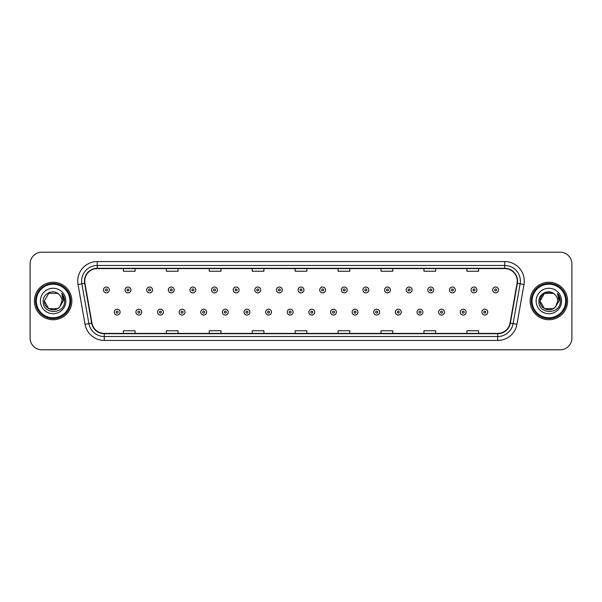 <?xml version="1.0" encoding="UTF-8"?>
<svg xmlns="http://www.w3.org/2000/svg" width="602" height="602" viewBox="0 0 602 602"><rect width="100%" height="100%" fill="white"/><g stroke="black" fill="none" stroke-linecap="round" stroke-linejoin="round"><path stroke-width="0.9" d="M34.397 301A18.737 18.737 0 0 0 53.134 319.737A18.737 18.737 0 0 0 71.864 301A18.737 18.737 0 0 0 53.134 282.263A18.737 18.737 0 0 0 34.397 301A18.737 18.737 0 0 0 53.134 319.737A18.737 18.737 0 0 0 71.864 301A18.737 18.737 0 0 0 53.134 282.263A18.737 18.737 0 0 0 34.397 301M530.136 301A18.737 18.737 0 0 0 548.866 319.737A18.737 18.737 0 0 0 567.603 301A18.737 18.737 0 0 0 548.866 282.263A18.737 18.737 0 0 0 530.136 301A18.737 18.737 0 0 0 548.866 319.737A18.737 18.737 0 0 0 567.603 301A18.737 18.737 0 0 0 548.866 282.263A18.737 18.737 0 0 0 530.136 301M84.747 281.089A12.492 12.492 0 0 1 97.238 268.605L504.762 268.605A12.492 12.492 0 0 1 517.065 283.264L510.044 323.078A12.492 12.492 0 0 1 497.741 333.395L104.259 333.395A12.492 12.492 0 0 1 91.956 323.078L84.935 283.264A12.492 12.492 0 0 1 84.747 281.089M84.438 281.089A12.8 12.8 0 0 0 84.634 283.316L91.654 323.131A12.8 12.8 0 0 0 104.259 333.711L497.741 333.711A12.8 12.8 0 0 0 510.346 323.131L517.366 283.316A12.8 12.8 0 0 0 504.762 268.289L97.238 268.289A12.8 12.8 0 0 0 84.438 281.089M78.019 284.483A19.52 19.52 0 0 1 97.238 261.577L504.762 261.577A19.52 19.52 0 0 1 523.981 284.483L516.96 324.297A19.52 19.52 0 0 1 497.741 340.423L104.259 340.423A19.52 19.52 0 0 1 85.04 324.297L78.019 284.483L81.864 283.805A15.614 15.614 0 0 1 97.238 265.482L504.762 265.482A15.614 15.614 0 0 1 520.136 283.805L513.115 323.62A15.614 15.614 0 0 1 497.741 336.518L104.259 336.518A15.614 15.614 0 0 1 88.885 323.62L81.864 283.805A15.614 15.614 0 0 1 81.624 281.089M571.9 263.917A11.709 11.709 0 0 0 560.191 252.208L41.809 252.208A11.709 11.709 0 0 0 30.1 263.917L30.1 338.083A11.709 11.709 0 0 0 41.809 349.792L560.191 349.792A11.709 11.709 0 0 0 571.9 338.083L571.9 263.917L571.9 338.083M510.346 323.131L513.115 323.62L520.136 283.805L523.981 284.483M295.146 268.605L295.146 271.246L306.854 271.246L306.854 268.605M252.208 268.605L252.208 271.246L263.917 271.246L263.917 268.605M209.27 268.605L209.27 271.246L220.979 271.246L220.979 268.605M166.333 268.605L166.333 271.246L178.041 271.246L178.041 268.605M123.395 268.605L123.395 271.246L135.104 271.246L135.104 268.605M338.083 268.605L338.083 271.246L349.792 271.246L349.792 268.605M381.021 268.605L381.021 271.246L392.73 271.246L392.73 268.605M423.958 268.605L423.958 271.246L435.667 271.246L435.667 268.605M466.896 268.605L466.896 271.246L478.605 271.246L478.605 268.605M306.854 333.395L306.854 330.754L295.146 330.754L295.146 333.395M263.917 333.395L263.917 330.754L252.208 330.754L252.208 333.395M220.979 333.395L220.979 330.754L209.27 330.754L209.27 333.395M178.041 333.395L178.041 330.754L166.333 330.754L166.333 333.395M135.104 333.395L135.104 330.754L123.395 330.754L123.395 333.395M349.792 333.395L349.792 330.754L338.083 330.754L338.083 333.395M392.73 333.395L392.73 330.754L381.021 330.754L381.021 333.395M435.667 333.395L435.667 330.754L423.958 330.754L423.958 333.395M478.605 333.395L478.605 330.754L466.896 330.754L466.896 333.395M30.1 263.917L30.1 338.083M560.191 252.208L41.809 252.208M41.809 349.792L560.191 349.792M109.301 289.953A2.927 2.927 0 0 1 106.373 292.881A2.927 2.927 0 0 1 103.446 289.953A2.927 2.927 0 0 1 106.373 287.026A2.927 2.927 0 0 1 109.301 289.953A2.927 2.927 0 0 0 106.373 287.026A2.927 2.927 0 0 0 103.446 289.953M114.26 312.122A2.927 2.927 0 0 1 117.187 309.195A2.927 2.927 0 0 1 120.114 312.122A2.927 2.927 0 0 1 117.187 315.049A2.927 2.927 0 0 1 114.26 312.122A2.927 2.927 0 0 0 117.187 315.049A2.927 2.927 0 0 0 120.114 312.122M130.927 289.953A2.927 2.927 0 0 1 128 292.881A2.927 2.927 0 0 1 125.073 289.953A2.927 2.927 0 0 1 128 287.026A2.927 2.927 0 0 1 130.927 289.953A2.927 2.927 0 0 0 128 287.026A2.927 2.927 0 0 0 125.073 289.953M152.554 289.953A2.927 2.927 0 0 1 149.627 292.881A2.927 2.927 0 0 1 146.7 289.953A2.927 2.927 0 0 1 149.627 287.026A2.927 2.927 0 0 1 152.554 289.953A2.927 2.927 0 0 0 149.627 287.026A2.927 2.927 0 0 0 146.7 289.953M174.174 289.953A2.927 2.927 0 0 1 171.246 292.881A2.927 2.927 0 0 1 168.319 289.953A2.927 2.927 0 0 1 171.246 287.026A2.927 2.927 0 0 1 174.174 289.953A2.927 2.927 0 0 0 171.246 287.026A2.927 2.927 0 0 0 168.319 289.953M195.8 289.953A2.927 2.927 0 0 1 192.873 292.881A2.927 2.927 0 0 1 189.946 289.953A2.927 2.927 0 0 1 192.873 287.026A2.927 2.927 0 0 1 195.8 289.953A2.927 2.927 0 0 0 192.873 287.026A2.927 2.927 0 0 0 189.946 289.953M135.886 312.122A2.927 2.927 0 0 1 138.814 309.195A2.927 2.927 0 0 1 141.741 312.122A2.927 2.927 0 0 1 138.814 315.049A2.927 2.927 0 0 1 135.886 312.122A2.927 2.927 0 0 0 138.814 315.049A2.927 2.927 0 0 0 141.741 312.122M157.506 312.122A2.927 2.927 0 0 1 160.433 309.195A2.927 2.927 0 0 1 163.368 312.122A2.927 2.927 0 0 1 160.433 315.049A2.927 2.927 0 0 1 157.506 312.122A2.927 2.927 0 0 0 160.433 315.049A2.927 2.927 0 0 0 163.368 312.122M179.133 312.122A2.927 2.927 0 0 1 182.06 309.195A2.927 2.927 0 0 1 184.987 312.122A2.927 2.927 0 0 1 182.06 315.049A2.927 2.927 0 0 1 179.133 312.122A2.927 2.927 0 0 0 182.06 315.049A2.927 2.927 0 0 0 184.987 312.122M57.544 308.645A8.827 8.827 0 0 0 59.922 306.629L59.748 306.839C54.97 312.957 43.856 308.849 44.307 301L48.717 293.355M69.915 301A16.788 16.788 0 0 0 53.134 284.212A16.788 16.788 0 0 0 36.346 301A16.788 16.788 0 0 0 53.134 317.788A16.788 16.788 0 0 0 69.915 301M70.697 301A17.563 17.563 0 0 0 53.134 283.437A17.563 17.563 0 0 0 35.563 301A17.563 17.563 0 0 0 53.134 318.563A17.563 17.563 0 0 0 70.697 301M59.922 306.629L57.544 308.645L48.717 308.645L44.307 301L48.717 293.355L57.544 293.355L58.913 294.333C53.495 288.659 43.073 293.332 43.171 301C42.178 314.62 64.263 314.981 64.617 301.662L64.64 301C64.602 298.103 63.639 295.567 61.75 293.377L63.27 301L59.922 306.629L57.544 308.645L48.717 308.645L44.307 301L48.717 308.645L57.544 308.645L59.922 306.629L61.953 301C61.901 298.336 60.892 296.116 58.913 294.333M40.402 301A12.725 12.725 0 0 0 53.134 313.725A12.725 12.725 0 0 0 65.859 301A12.725 12.725 0 0 0 53.134 288.275A12.725 12.725 0 0 0 40.402 301M61.833 293.475L64.632 301.331M61.75 293.377L64.045 297.365M553.283 308.645A8.827 8.827 0 0 0 555.661 306.629L553.283 308.645L544.456 308.645L540.047 301L544.456 293.355L553.283 293.355L554.653 294.333C549.235 288.659 538.813 293.332 538.91 301C537.917 314.62 560.003 314.981 560.357 301.662L560.379 301C560.342 298.103 559.378 295.567 557.49 293.377L559.01 301L555.661 306.629L553.283 308.645L544.456 308.645L540.047 301L544.456 308.645L553.283 308.645L555.661 306.629L553.75 308.352M565.654 301A16.788 16.788 0 0 0 548.866 284.212A16.788 16.788 0 0 0 532.085 301A16.788 16.788 0 0 0 548.866 317.788A16.788 16.788 0 0 0 565.654 301M566.437 301A17.563 17.563 0 0 0 548.866 283.437A17.563 17.563 0 0 0 531.303 301A17.563 17.563 0 0 0 548.866 318.563A17.563 17.563 0 0 0 566.437 301M555.48 306.839L553.283 308.645L544.456 308.645L540.047 301C539.595 308.849 550.71 312.957 555.488 306.839M555.661 306.629L557.693 301C557.64 298.336 556.632 296.116 554.653 294.333M536.141 301A12.725 12.725 0 0 0 548.866 313.725A12.725 12.725 0 0 0 561.598 301A12.725 12.725 0 0 0 548.866 288.275A12.725 12.725 0 0 0 536.141 301M553.283 293.355A8.827 8.827 0 0 0 540.047 301M557.572 293.475L560.372 301.331M557.49 293.377L559.785 297.365M217.427 289.953A2.927 2.927 0 0 1 214.5 292.881A2.927 2.927 0 0 1 211.573 289.953A2.927 2.927 0 0 1 214.5 287.026A2.927 2.927 0 0 1 217.427 289.953A2.927 2.927 0 0 0 214.5 287.026A2.927 2.927 0 0 0 211.573 289.953M239.054 289.953A2.927 2.927 0 0 1 236.127 292.881A2.927 2.927 0 0 1 233.2 289.953A2.927 2.927 0 0 1 236.127 287.026A2.927 2.927 0 0 1 239.054 289.953A2.927 2.927 0 0 0 236.127 287.026A2.927 2.927 0 0 0 233.2 289.953M260.674 289.953A2.927 2.927 0 0 1 257.746 292.881A2.927 2.927 0 0 1 254.819 289.953A2.927 2.927 0 0 1 257.746 287.026A2.927 2.927 0 0 1 260.674 289.953A2.927 2.927 0 0 0 257.746 287.026A2.927 2.927 0 0 0 254.819 289.953M200.759 312.122A2.927 2.927 0 0 1 203.687 309.195A2.927 2.927 0 0 1 206.614 312.122A2.927 2.927 0 0 1 203.687 315.049A2.927 2.927 0 0 1 200.759 312.122A2.927 2.927 0 0 0 203.687 315.049A2.927 2.927 0 0 0 206.614 312.122M222.386 312.122A2.927 2.927 0 0 1 225.314 309.195A2.927 2.927 0 0 1 228.241 312.122A2.927 2.927 0 0 1 225.314 315.049A2.927 2.927 0 0 1 222.386 312.122A2.927 2.927 0 0 0 225.314 315.049A2.927 2.927 0 0 0 228.241 312.122M244.013 312.122A2.927 2.927 0 0 1 246.94 309.195A2.927 2.927 0 0 1 249.868 312.122A2.927 2.927 0 0 1 246.94 315.049A2.927 2.927 0 0 1 244.013 312.122A2.927 2.927 0 0 0 246.94 315.049A2.927 2.927 0 0 0 249.868 312.122M282.3 289.953A2.927 2.927 0 0 1 279.373 292.881A2.927 2.927 0 0 1 276.446 289.953A2.927 2.927 0 0 1 279.373 287.026A2.927 2.927 0 0 1 282.3 289.953A2.927 2.927 0 0 0 279.373 287.026A2.927 2.927 0 0 0 276.446 289.953M303.927 289.953A2.927 2.927 0 0 1 301 292.881A2.927 2.927 0 0 1 298.073 289.953A2.927 2.927 0 0 1 301 287.026A2.927 2.927 0 0 1 303.927 289.953A2.927 2.927 0 0 0 301 287.026A2.927 2.927 0 0 0 298.073 289.953M325.554 289.953A2.927 2.927 0 0 1 322.627 292.881A2.927 2.927 0 0 1 319.7 289.953A2.927 2.927 0 0 1 322.627 287.026A2.927 2.927 0 0 1 325.554 289.953A2.927 2.927 0 0 0 322.627 287.026A2.927 2.927 0 0 0 319.7 289.953M347.181 289.953A2.927 2.927 0 0 1 344.254 292.881A2.927 2.927 0 0 1 341.326 289.953A2.927 2.927 0 0 1 344.254 287.026A2.927 2.927 0 0 1 347.181 289.953A2.927 2.927 0 0 0 344.254 287.026A2.927 2.927 0 0 0 341.326 289.953M368.8 289.953A2.927 2.927 0 0 1 365.873 292.881A2.927 2.927 0 0 1 362.946 289.953A2.927 2.927 0 0 1 365.873 287.026A2.927 2.927 0 0 1 368.8 289.953A2.927 2.927 0 0 0 365.873 287.026A2.927 2.927 0 0 0 362.946 289.953M265.632 312.122A2.927 2.927 0 0 1 268.56 309.195A2.927 2.927 0 0 1 271.487 312.122A2.927 2.927 0 0 1 268.56 315.049A2.927 2.927 0 0 1 265.632 312.122A2.927 2.927 0 0 0 268.56 315.049A2.927 2.927 0 0 0 271.487 312.122M287.259 312.122A2.927 2.927 0 0 1 290.187 309.195A2.927 2.927 0 0 1 293.114 312.122A2.927 2.927 0 0 1 290.187 315.049A2.927 2.927 0 0 1 287.259 312.122A2.927 2.927 0 0 0 290.187 315.049A2.927 2.927 0 0 0 293.114 312.122M308.886 312.122A2.927 2.927 0 0 1 311.813 309.195A2.927 2.927 0 0 1 314.741 312.122A2.927 2.927 0 0 1 311.813 315.049A2.927 2.927 0 0 1 308.886 312.122A2.927 2.927 0 0 0 311.813 315.049A2.927 2.927 0 0 0 314.741 312.122M330.513 312.122A2.927 2.927 0 0 1 333.44 309.195A2.927 2.927 0 0 1 336.367 312.122A2.927 2.927 0 0 1 333.44 315.049A2.927 2.927 0 0 1 330.513 312.122A2.927 2.927 0 0 0 333.44 315.049A2.927 2.927 0 0 0 336.367 312.122M352.132 312.122A2.927 2.927 0 0 1 355.06 309.195A2.927 2.927 0 0 1 357.987 312.122A2.927 2.927 0 0 1 355.06 315.049A2.927 2.927 0 0 1 352.132 312.122A2.927 2.927 0 0 0 355.06 315.049A2.927 2.927 0 0 0 357.987 312.122M390.427 289.953A2.927 2.927 0 0 1 387.5 292.881A2.927 2.927 0 0 1 384.573 289.953A2.927 2.927 0 0 1 387.5 287.026A2.927 2.927 0 0 1 390.427 289.953A2.927 2.927 0 0 0 387.5 287.026A2.927 2.927 0 0 0 384.573 289.953M412.054 289.953A2.927 2.927 0 0 1 409.127 292.881A2.927 2.927 0 0 1 406.199 289.953A2.927 2.927 0 0 1 409.127 287.026A2.927 2.927 0 0 1 412.054 289.953A2.927 2.927 0 0 0 409.127 287.026A2.927 2.927 0 0 0 406.199 289.953M433.681 289.953A2.927 2.927 0 0 1 430.754 292.881A2.927 2.927 0 0 1 427.826 289.953A2.927 2.927 0 0 1 430.754 287.026A2.927 2.927 0 0 1 433.681 289.953A2.927 2.927 0 0 0 430.754 287.026A2.927 2.927 0 0 0 427.826 289.953M455.3 289.953A2.927 2.927 0 0 1 452.373 292.881A2.927 2.927 0 0 1 449.446 289.953A2.927 2.927 0 0 1 452.373 287.026A2.927 2.927 0 0 1 455.3 289.953A2.927 2.927 0 0 0 452.373 287.026A2.927 2.927 0 0 0 449.446 289.953M476.927 289.953A2.927 2.927 0 0 1 474 292.881A2.927 2.927 0 0 1 471.073 289.953A2.927 2.927 0 0 1 474 287.026A2.927 2.927 0 0 1 476.927 289.953A2.927 2.927 0 0 0 474 287.026A2.927 2.927 0 0 0 471.073 289.953M498.554 289.953A2.927 2.927 0 0 1 495.627 292.881A2.927 2.927 0 0 1 492.699 289.953A2.927 2.927 0 0 1 495.627 287.026A2.927 2.927 0 0 1 498.554 289.953A2.927 2.927 0 0 0 495.627 287.026A2.927 2.927 0 0 0 492.699 289.953M373.759 312.122A2.927 2.927 0 0 1 376.686 309.195A2.927 2.927 0 0 1 379.614 312.122A2.927 2.927 0 0 1 376.686 315.049A2.927 2.927 0 0 1 373.759 312.122A2.927 2.927 0 0 0 376.686 315.049A2.927 2.927 0 0 0 379.614 312.122M395.386 312.122A2.927 2.927 0 0 1 398.313 309.195A2.927 2.927 0 0 1 401.241 312.122A2.927 2.927 0 0 1 398.313 315.049A2.927 2.927 0 0 1 395.386 312.122A2.927 2.927 0 0 0 398.313 315.049A2.927 2.927 0 0 0 401.241 312.122M417.013 312.122A2.927 2.927 0 0 1 419.94 309.195A2.927 2.927 0 0 1 422.867 312.122A2.927 2.927 0 0 1 419.94 315.049A2.927 2.927 0 0 1 417.013 312.122A2.927 2.927 0 0 0 419.94 315.049A2.927 2.927 0 0 0 422.867 312.122M438.632 312.122A2.927 2.927 0 0 1 441.567 309.195A2.927 2.927 0 0 1 444.494 312.122A2.927 2.927 0 0 1 441.567 315.049A2.927 2.927 0 0 1 438.632 312.122A2.927 2.927 0 0 0 441.567 315.049A2.927 2.927 0 0 0 444.494 312.122M460.259 312.122A2.927 2.927 0 0 1 463.186 309.195A2.927 2.927 0 0 1 466.114 312.122A2.927 2.927 0 0 1 463.186 315.049A2.927 2.927 0 0 1 460.259 312.122A2.927 2.927 0 0 0 463.186 315.049A2.927 2.927 0 0 0 466.114 312.122M481.886 312.122A2.927 2.927 0 0 1 484.813 309.195A2.927 2.927 0 0 1 487.74 312.122A2.927 2.927 0 0 1 484.813 315.049A2.927 2.927 0 0 1 481.886 312.122A2.927 2.927 0 0 0 484.813 315.049A2.927 2.927 0 0 0 487.74 312.122M504.762 261.577L504.762 268.289M81.864 283.805L84.634 283.316M104.259 340.423L104.259 333.711M497.741 333.711L497.741 340.423M85.04 324.297L91.654 323.131M517.366 283.316L520.136 283.805M97.238 261.577L97.238 268.289M513.115 323.62L516.96 324.297M105.395 289.953A0.978 0.978 0 0 0 106.373 290.932A0.978 0.978 0 0 0 107.352 289.953A0.978 0.978 0 0 0 106.373 288.975A0.978 0.978 0 0 0 105.395 289.953M118.165 312.122A0.978 0.978 0 0 0 117.187 311.151A0.978 0.978 0 0 0 116.209 312.122A0.978 0.978 0 0 0 117.187 313.1A0.978 0.978 0 0 0 118.165 312.122M127.022 289.953A0.978 0.978 0 0 0 128 290.932A0.978 0.978 0 0 0 128.971 289.953A0.978 0.978 0 0 0 128 288.975A0.978 0.978 0 0 0 127.022 289.953M148.649 289.953A0.978 0.978 0 0 0 149.627 290.932A0.978 0.978 0 0 0 150.598 289.953A0.978 0.978 0 0 0 149.627 288.975A0.978 0.978 0 0 0 148.649 289.953M170.276 289.953A0.978 0.978 0 0 0 171.246 290.932A0.978 0.978 0 0 0 172.225 289.953A0.978 0.978 0 0 0 171.246 288.975A0.978 0.978 0 0 0 170.276 289.953M191.895 289.953A0.978 0.978 0 0 0 192.873 290.932A0.978 0.978 0 0 0 193.852 289.953A0.978 0.978 0 0 0 192.873 288.975A0.978 0.978 0 0 0 191.895 289.953M139.784 312.122A0.978 0.978 0 0 0 138.814 311.151A0.978 0.978 0 0 0 137.835 312.122A0.978 0.978 0 0 0 138.814 313.1A0.978 0.978 0 0 0 139.784 312.122M161.411 312.122A0.978 0.978 0 0 0 160.433 311.151A0.978 0.978 0 0 0 159.462 312.122A0.978 0.978 0 0 0 160.433 313.1A0.978 0.978 0 0 0 161.411 312.122M183.038 312.122A0.978 0.978 0 0 0 182.06 311.151A0.978 0.978 0 0 0 181.089 312.122A0.978 0.978 0 0 0 182.06 313.1A0.978 0.978 0 0 0 183.038 312.122M213.522 289.953A0.978 0.978 0 0 0 214.5 290.932A0.978 0.978 0 0 0 215.478 289.953A0.978 0.978 0 0 0 214.5 288.975A0.978 0.978 0 0 0 213.522 289.953M235.149 289.953A0.978 0.978 0 0 0 236.127 290.932A0.978 0.978 0 0 0 237.098 289.953A0.978 0.978 0 0 0 236.127 288.975A0.978 0.978 0 0 0 235.149 289.953M256.776 289.953A0.978 0.978 0 0 0 257.746 290.932A0.978 0.978 0 0 0 258.725 289.953A0.978 0.978 0 0 0 257.746 288.975A0.978 0.978 0 0 0 256.776 289.953M204.665 312.122A0.978 0.978 0 0 0 203.687 311.151A0.978 0.978 0 0 0 202.708 312.122A0.978 0.978 0 0 0 203.687 313.1A0.978 0.978 0 0 0 204.665 312.122M226.284 312.122A0.978 0.978 0 0 0 225.314 311.151A0.978 0.978 0 0 0 224.335 312.122A0.978 0.978 0 0 0 225.314 313.1A0.978 0.978 0 0 0 226.284 312.122M247.911 312.122A0.978 0.978 0 0 0 246.94 311.151A0.978 0.978 0 0 0 245.962 312.122A0.978 0.978 0 0 0 246.94 313.1A0.978 0.978 0 0 0 247.911 312.122M278.402 289.953A0.978 0.978 0 0 0 279.373 290.932A0.978 0.978 0 0 0 280.351 289.953A0.978 0.978 0 0 0 279.373 288.975A0.978 0.978 0 0 0 278.402 289.953M300.022 289.953A0.978 0.978 0 0 0 301 290.932A0.978 0.978 0 0 0 301.978 289.953A0.978 0.978 0 0 0 301 288.975A0.978 0.978 0 0 0 300.022 289.953M321.649 289.953A0.978 0.978 0 0 0 322.627 290.932A0.978 0.978 0 0 0 323.598 289.953A0.978 0.978 0 0 0 322.627 288.975A0.978 0.978 0 0 0 321.649 289.953M343.275 289.953A0.978 0.978 0 0 0 344.254 290.932A0.978 0.978 0 0 0 345.224 289.953A0.978 0.978 0 0 0 344.254 288.975A0.978 0.978 0 0 0 343.275 289.953M364.902 289.953A0.978 0.978 0 0 0 365.873 290.932A0.978 0.978 0 0 0 366.851 289.953A0.978 0.978 0 0 0 365.873 288.975A0.978 0.978 0 0 0 364.902 289.953M269.538 312.122A0.978 0.978 0 0 0 268.56 311.151A0.978 0.978 0 0 0 267.589 312.122A0.978 0.978 0 0 0 268.56 313.1A0.978 0.978 0 0 0 269.538 312.122M291.165 312.122A0.978 0.978 0 0 0 290.187 311.151A0.978 0.978 0 0 0 289.208 312.122A0.978 0.978 0 0 0 290.187 313.1A0.978 0.978 0 0 0 291.165 312.122M312.792 312.122A0.978 0.978 0 0 0 311.813 311.151A0.978 0.978 0 0 0 310.835 312.122A0.978 0.978 0 0 0 311.813 313.1A0.978 0.978 0 0 0 312.792 312.122M334.411 312.122A0.978 0.978 0 0 0 333.44 311.151A0.978 0.978 0 0 0 332.462 312.122A0.978 0.978 0 0 0 333.44 313.1A0.978 0.978 0 0 0 334.411 312.122M356.038 312.122A0.978 0.978 0 0 0 355.06 311.151A0.978 0.978 0 0 0 354.089 312.122A0.978 0.978 0 0 0 355.06 313.1A0.978 0.978 0 0 0 356.038 312.122M386.522 289.953A0.978 0.978 0 0 0 387.5 290.932A0.978 0.978 0 0 0 388.478 289.953A0.978 0.978 0 0 0 387.5 288.975A0.978 0.978 0 0 0 386.522 289.953M408.148 289.953A0.978 0.978 0 0 0 409.127 290.932A0.978 0.978 0 0 0 410.105 289.953A0.978 0.978 0 0 0 409.127 288.975A0.978 0.978 0 0 0 408.148 289.953M429.775 289.953A0.978 0.978 0 0 0 430.754 290.932A0.978 0.978 0 0 0 431.724 289.953A0.978 0.978 0 0 0 430.754 288.975A0.978 0.978 0 0 0 429.775 289.953M451.402 289.953A0.978 0.978 0 0 0 452.373 290.932A0.978 0.978 0 0 0 453.351 289.953A0.978 0.978 0 0 0 452.373 288.975A0.978 0.978 0 0 0 451.402 289.953M473.029 289.953A0.978 0.978 0 0 0 474 290.932A0.978 0.978 0 0 0 474.978 289.953A0.978 0.978 0 0 0 474 288.975A0.978 0.978 0 0 0 473.029 289.953M494.648 289.953A0.978 0.978 0 0 0 495.627 290.932A0.978 0.978 0 0 0 496.605 289.953A0.978 0.978 0 0 0 495.627 288.975A0.978 0.978 0 0 0 494.648 289.953M377.665 312.122A0.978 0.978 0 0 0 376.686 311.151A0.978 0.978 0 0 0 375.716 312.122A0.978 0.978 0 0 0 376.686 313.1A0.978 0.978 0 0 0 377.665 312.122M399.292 312.122A0.978 0.978 0 0 0 398.313 311.151A0.978 0.978 0 0 0 397.335 312.122A0.978 0.978 0 0 0 398.313 313.1A0.978 0.978 0 0 0 399.292 312.122M420.911 312.122A0.978 0.978 0 0 0 419.94 311.151A0.978 0.978 0 0 0 418.962 312.122A0.978 0.978 0 0 0 419.94 313.1A0.978 0.978 0 0 0 420.911 312.122M442.538 312.122A0.978 0.978 0 0 0 441.567 311.151A0.978 0.978 0 0 0 440.589 312.122A0.978 0.978 0 0 0 441.567 313.1A0.978 0.978 0 0 0 442.538 312.122M464.165 312.122A0.978 0.978 0 0 0 463.186 311.151A0.978 0.978 0 0 0 462.216 312.122A0.978 0.978 0 0 0 463.186 313.1A0.978 0.978 0 0 0 464.165 312.122M485.791 312.122A0.978 0.978 0 0 0 484.813 311.151A0.978 0.978 0 0 0 483.835 312.122A0.978 0.978 0 0 0 484.813 313.1A0.978 0.978 0 0 0 485.791 312.122"/></g></svg>
